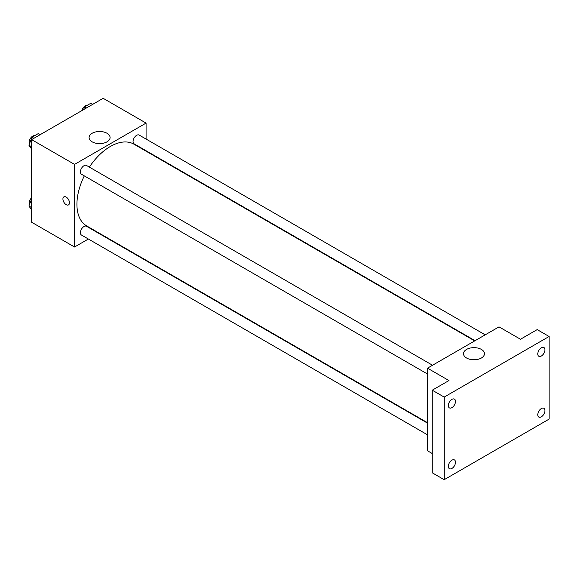 <?xml version="1.0" encoding="UTF-8"?>
<svg xmlns="http://www.w3.org/2000/svg" width="578" height="578" viewBox="0 0 578 578"><rect width="100%" height="100%" fill="white"/><g stroke="black" fill="none" stroke-linecap="round" stroke-linejoin="round"><path stroke-width="0.87" d="M88.369 239.025L74.54 247.008L31.617 222.227L31.617 139.616L103.159 98.311L146.082 123.092L146.082 139.06M98.867 232.963L98.484 233.18M84.309 175.878A47.215 27.26 120 0 0 76.925 204.323A47.215 27.26 120 0 0 86.7 225.94L427.482 422.684M474.697 340.904L133.915 144.16A47.215 27.26 120 0 0 89.366 167.121M146.082 150.742L146.082 151.183M74.54 247.008L74.54 164.398L146.082 123.092M485.195 334.843L139.168 135.071A5.058 2.919 120 0 0 135.266 136.422A5.058 2.919 120 0 0 133.063 141.516A5.058 2.919 120 0 0 134.11 143.828L475.073 340.688M427.482 423.125L86.512 226.273A5.058 2.919 120 0 0 82.611 227.624A5.058 2.919 120 0 0 80.407 232.717A5.058 2.919 120 0 0 81.455 235.029L427.482 434.808M427.482 374.009L81.455 174.231A5.058 2.919 -60 0 1 81.455 168.393A5.058 2.919 -60 0 1 86.512 165.467L432.539 365.245M74.54 164.398L31.617 139.616M92.155 141.834A10.498 6.062 180 0 1 89.077 137.55A10.498 6.062 180 0 1 99.582 131.488A10.498 6.062 180 0 1 110.08 137.55A10.498 6.062 180 0 1 103.599 143.149A10.498 6.062 180 0 1 92.155 141.834M69.468 202.777A4.638 2.68 60 0 1 68.515 204.901A4.638 2.68 60 0 1 63.876 202.221A4.638 2.68 60 0 1 63.876 196.867A4.638 2.68 60 0 1 67.445 198.109A4.638 2.68 60 0 1 69.468 202.777M68.515 204.901A4.638 2.68 60 0 1 63.876 202.221A4.638 2.68 60 0 1 63.876 196.867M97.032 143.431A10.498 6.062 180 0 1 102.125 143.431M432.25 453.528L427.482 450.775L427.482 368.164L499.024 326.859L520.482 339.25L537.179 329.612L549.1 336.497L549.1 419.108L444.171 479.689L432.25 472.804L432.25 390.193L448.94 380.555L427.482 368.164M444.171 479.689L444.171 397.079L432.25 390.193M444.171 397.079L549.1 336.497M466.554 357.999A10.498 6.062 180 0 1 463.484 353.707A10.498 6.062 180 0 1 473.982 347.645A10.498 6.062 180 0 1 484.48 353.707A10.498 6.062 180 0 1 477.999 359.314A10.498 6.062 180 0 1 466.554 357.999M471.438 359.588A10.498 6.062 180 0 1 476.525 359.588M541.348 356.012A5.058 2.919 -60 0 1 538.819 356.258A5.058 2.919 -60 0 1 538.046 352.204A5.058 2.919 -60 0 1 541.348 347.746A5.058 2.919 -60 0 1 543.876 347.501A5.058 2.919 -60 0 1 544.657 351.554A5.058 2.919 -60 0 1 541.348 356.012M451.924 407.642A5.058 2.919 -60 0 1 449.395 407.887A5.058 2.919 -60 0 1 448.615 403.834A5.058 2.919 -60 0 1 451.924 399.376A5.058 2.919 -60 0 1 454.453 399.131A5.058 2.919 -60 0 1 455.226 403.184A5.058 2.919 -60 0 1 451.924 407.642M451.924 468.44A5.058 2.919 -60 0 1 449.395 468.693A5.058 2.919 -60 0 1 448.615 464.64A5.058 2.919 -60 0 1 451.924 460.182A5.058 2.919 -60 0 1 454.453 459.929A5.058 2.919 -60 0 1 455.226 463.982A5.058 2.919 -60 0 1 451.924 468.44M541.348 416.81A5.058 2.919 -60 0 1 538.819 417.063A5.058 2.919 -60 0 1 538.046 413.01A5.058 2.919 -60 0 1 541.348 408.552A5.058 2.919 -60 0 1 543.876 408.299A5.058 2.919 -60 0 1 544.657 412.352A5.058 2.919 -60 0 1 541.348 416.81M31.617 149.066L28.9 145.201L32 137.217L38.191 133.641L40.077 134.732M31.617 146.769L28.9 145.201M33.885 138.308L32 137.217M34.687 135.664A5.058 2.919 120 0 0 31.017 137.586A5.058 2.919 120 0 0 29.131 142.311A5.058 2.919 120 0 0 29.442 143.814M83.564 109.625L84.655 106.822L90.847 103.238L92.733 104.329M86.534 107.905L84.655 106.822M87.343 105.268A5.058 2.919 120 0 0 81.96 110.55M31.617 209.865L28.9 206.006L31.617 199.005M31.617 207.567L28.9 206.006M31.617 197.748A5.058 2.919 120 0 0 29.131 203.116A5.058 2.919 120 0 0 29.442 204.612"/></g></svg>
